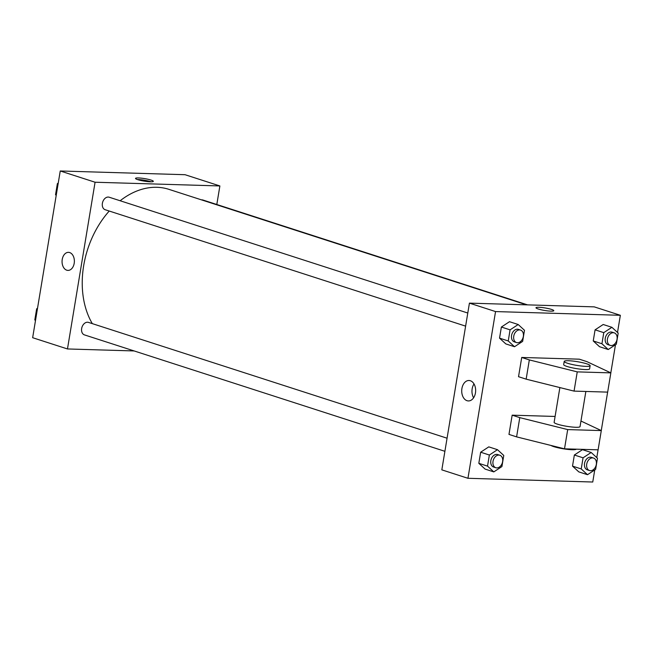 <?xml version="1.0" encoding="UTF-8"?>
<svg xmlns="http://www.w3.org/2000/svg" width="653" height="653" viewBox="0 0 653 653"><rect width="100%" height="100%" fill="white"/><g stroke="black" fill="none" stroke-linecap="round" stroke-linejoin="round"><path stroke-width="0.98" d="M134.151 350.947L67.471 348.955L32.65 337.707L60.247 170.98L185.052 174.71L219.881 185.95L216.804 204.503M67.471 348.955L95.077 182.228L60.247 170.98M69.675 252.556A9.028 6.155 91.7 0 1 74.311 262.441A9.028 6.155 91.7 0 1 67.945 270.399A9.028 6.155 91.7 0 1 62.059 261.192A9.028 6.155 91.7 0 1 68.483 252.352A9.028 6.155 91.7 0 1 69.675 252.556M526.489 304.837L168.907 189.346A82.082 58.884 107.9 0 0 156.949 187.297A82.082 58.884 107.9 0 0 120.144 200.757M109.239 211.033A82.082 58.884 107.9 0 0 92.31 323.627M95.077 182.228L219.881 185.95M447.068 438.204L88.482 322.394A6.563 4.71 107.9 0 0 87.526 322.231A6.563 4.71 107.9 0 0 81.796 327.839A6.563 4.71 107.9 0 0 84.449 334.891L444.897 451.305M467.793 313.032L109.206 197.222A6.563 4.71 107.9 0 0 108.251 197.059A6.563 4.71 107.9 0 0 102.521 202.667A6.563 4.71 107.9 0 0 105.166 209.719L465.622 326.133M201.483 199.867A6.563 4.71 -72.1 0 1 202.903 200.014L527.551 304.869M150.402 181.803A9.028 1.282 -170.6 0 1 140.713 180.457A9.028 1.282 -170.6 0 1 135.514 178.4A9.028 1.282 -170.6 0 1 144.631 178.612A9.028 1.282 -170.6 0 1 153.324 181.346A9.028 1.282 -170.6 0 1 150.402 181.803M137.432 179.551A9.028 1.282 -170.6 0 1 151.137 181.82M67.945 270.399A9.028 6.155 91.7 0 1 62.059 261.192A9.028 6.155 91.7 0 1 68.483 252.352M594.752 469.931L592.753 482.02L467.948 478.29L441.828 469.858L469.425 303.131L594.23 306.861L620.35 315.293L617.509 332.459M470.34 380.732A10.219 6.971 91.7 0 1 475.588 391.914A10.219 6.971 91.7 0 1 468.381 400.934A10.219 6.971 91.7 0 1 461.72 390.502A10.219 6.971 91.7 0 1 468.993 380.495A10.219 6.971 91.7 0 1 470.34 380.732M467.948 478.29L495.545 311.571L469.425 303.131M474.021 383.948A10.219 6.971 -88.3 0 0 473.605 397.791M615.469 344.76L610.816 372.863M607.633 392.118L601.266 430.58M598.075 449.827L596.785 457.631M538.292 309.016A9.028 1.282 -170.6 0 1 535.982 307.743A9.028 1.282 -170.6 0 1 545.1 307.947A9.028 1.282 -170.6 0 1 553.793 310.689A9.028 1.282 -170.6 0 1 547.998 310.934A9.028 1.282 -170.6 0 1 538.292 309.016M495.545 311.571L620.35 315.293M553.793 310.689A9.028 1.282 9.4 0 0 545.1 307.955A9.028 1.282 9.4 0 0 535.982 307.743M488.779 446.872L480.657 452.211L488.779 446.872L497.48 449.688L503.765 455.451L501.92 466.56L493.807 471.899L487.522 466.128L489.358 455.027L497.48 449.688M485.097 469.091L478.82 463.32L480.657 452.211L478.82 463.32L485.097 469.091L493.807 471.899M582.476 449.672L574.354 455.01L582.476 449.672L591.177 452.48L597.462 458.251L595.626 469.36L587.504 474.698L581.219 468.927L583.064 457.818L591.177 452.48M578.795 471.882L572.518 466.12L574.354 455.01L572.518 466.12L578.795 471.882L587.504 474.698M603.201 324.5L595.079 329.838L603.201 324.5L611.902 327.308L618.187 333.079L616.342 344.188L608.229 349.526L601.944 343.756L603.78 332.646L611.902 327.308M599.519 346.71L593.242 340.948L595.079 329.838L593.242 340.948L599.519 346.71L608.229 349.526M509.495 321.7L501.382 327.039L509.495 321.7L518.204 324.517L524.481 330.287L522.645 341.388L514.523 346.727L508.246 340.964L510.083 329.855L518.204 324.517M505.822 343.919L499.537 338.148L501.382 327.039L499.537 338.148L505.822 343.919L514.523 346.727M512.164 415.169L519.78 417.634L567.694 429.592L601.291 430.588L598.107 449.827L564.51 448.823L516.596 436.873L508.973 434.408L512.164 415.169L555.099 416.451M610.849 372.879L607.665 392.118L574.06 391.114L526.147 379.156L518.531 376.699L521.714 357.46L579.317 359.183L586.933 361.64L610.849 372.879L577.244 371.875L529.33 359.917L521.714 357.46M559.874 387.572L554.128 422.32A13.133 1.869 9.4 0 0 566.78 426.311A13.133 1.869 9.4 0 0 580.035 426.613L585.855 391.465M601.291 430.588L580.958 421.03M590.124 365.696L589.594 368.896A13.133 1.869 -170.6 0 1 581.154 369.255A13.133 1.869 -170.6 0 1 567.033 366.472A13.133 1.869 -170.6 0 1 563.678 364.611L564.208 361.403A13.133 1.869 -170.6 0 1 577.472 361.705A13.133 1.869 -170.6 0 1 590.124 365.696A13.133 1.869 -170.6 0 1 581.692 366.055A13.133 1.869 -170.6 0 1 567.563 363.264A13.133 1.869 -170.6 0 1 564.208 361.403M550.961 445.444A13.133 1.869 9.4 0 0 553.76 446.628A13.133 1.869 9.4 0 0 567.465 449.37A13.133 1.869 9.4 0 0 576.273 449.174M516.596 436.873L519.78 417.634M564.51 448.823L567.694 429.592M574.06 391.114L577.244 371.875M526.147 379.156L529.33 359.917M56.215 195.369L55.538 194.749L57.374 183.64L58.248 183.069M56.28 194.986L55.538 194.749M58.117 183.885L57.374 183.64M35.491 320.541L34.813 319.921L36.658 308.812L37.531 308.24M35.556 320.158L34.813 319.921M37.392 309.049L36.658 308.812M614.261 332.875L612.081 332.173A6.563 4.71 107.9 0 0 611.126 332.01A6.563 4.71 107.9 0 0 605.396 337.617A6.563 4.71 107.9 0 0 608.049 344.67L610.22 345.372A6.563 4.71 107.9 0 0 616.726 340.572A6.563 4.71 107.9 0 0 614.261 332.875A6.563 4.71 107.9 0 0 613.306 332.712A6.563 4.71 107.9 0 0 607.576 338.319A6.563 4.71 107.9 0 0 610.22 345.372M601.944 343.756L593.242 340.948M603.78 332.646L595.079 329.838M593.536 458.047L591.357 457.345A6.563 4.71 107.9 0 0 590.402 457.173A6.563 4.71 107.9 0 0 584.672 462.789A6.563 4.71 107.9 0 0 587.325 469.842L589.504 470.544A6.563 4.71 107.9 0 0 596.001 465.744A6.563 4.71 107.9 0 0 593.536 458.047A6.563 4.71 107.9 0 0 592.581 457.884A6.563 4.71 107.9 0 0 586.851 463.491A6.563 4.71 107.9 0 0 589.504 470.544M581.219 468.927L572.518 466.12M583.064 457.818L574.354 455.01M520.555 330.075L518.384 329.373A6.563 4.71 107.9 0 0 517.429 329.21A6.563 4.71 107.9 0 0 511.699 334.826A6.563 4.71 107.9 0 0 514.344 341.87L516.523 342.572A6.563 4.71 107.9 0 0 523.02 337.772A6.563 4.71 107.9 0 0 520.555 330.075A6.563 4.71 107.9 0 0 519.6 329.912A6.563 4.71 107.9 0 0 513.878 335.528A6.563 4.71 107.9 0 0 516.523 342.572M508.246 340.964L499.537 338.148M510.083 329.855L501.382 327.039M499.839 455.247L497.659 454.545A6.563 4.71 107.9 0 0 496.704 454.382A6.563 4.71 107.9 0 0 490.974 459.99A6.563 4.71 107.9 0 0 493.627 467.042L495.798 467.744A6.563 4.71 107.9 0 0 502.304 462.944A6.563 4.71 107.9 0 0 499.839 455.247A6.563 4.71 107.9 0 0 498.884 455.084A6.563 4.71 107.9 0 0 493.154 460.7A6.563 4.71 107.9 0 0 495.798 467.744M487.522 466.128L478.82 463.32M489.358 455.027L480.657 452.211"/></g></svg>
